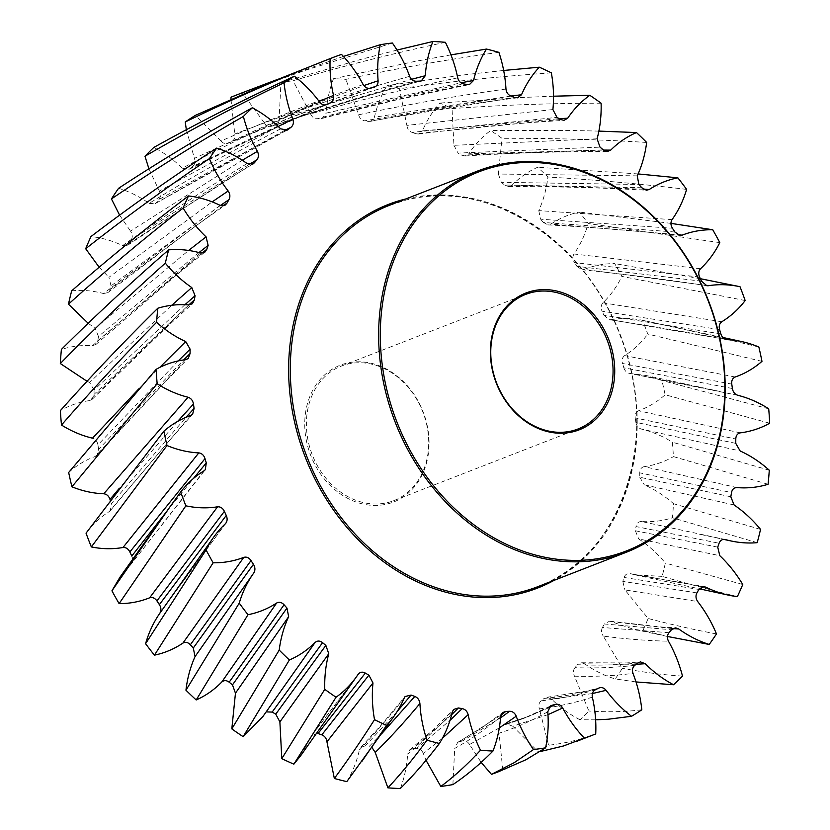 <?xml version="1.0" encoding="UTF-8"?>
<svg xmlns="http://www.w3.org/2000/svg" width="830" height="830" viewBox="0 0 830 830"><rect width="100%" height="100%" fill="white"/><g stroke="black" fill="none" stroke-linecap="round" stroke-linejoin="round"><path stroke-width="0.62" stroke-dasharray="4.15 3.11" d="M387.6 503.914A73.414 60.289 68.7 0 0 425.531 418.911A73.414 60.289 68.7 0 0 346.214 363.301A73.414 60.289 68.7 0 0 308.283 448.314A73.414 60.289 68.7 0 0 387.6 503.914M347.199 364.214A72.21 59.293 -111.3 0 1 424.089 415.363A72.21 59.293 -111.3 0 1 393.721 500.666A72.21 59.293 -111.3 0 1 387.901 502.513A72.21 59.293 -111.3 0 1 311.011 451.364A72.21 59.293 -111.3 0 1 341.379 366.061A72.21 59.293 -111.3 0 1 347.199 364.214M392.372 43.004L305.025 70.425L242.35 92.867A362.835 297.949 -111.3 0 0 235.398 95.44M343.402 56.45L278.299 79.13M506.591 768.601L502.793 770.033A362.835 297.949 -111.3 0 1 498.415 771.776M539.842 751.648L538.348 751.897A362.835 297.949 -111.3 0 0 548.578 745.247L539.407 708.882C557.926 706.621 575.564 702.699 592.34 697.127M595.722 733.938C580.917 739.572 565.199 743.348 548.578 745.247M595.629 719.828L580.025 719.766A362.835 297.949 -111.3 0 0 588.843 710.988L574.516 676.191C595.089 676.74 614.584 675.796 632.989 673.358M641.818 709.785C625.322 711.891 607.664 712.285 588.843 710.988M636.008 681.949L615.217 678.94A362.835 297.949 -111.3 0 0 622.376 668.295L603.306 636.122C626.308 639.09 648.023 640.781 668.461 641.175M682.488 676.097C663.813 674.987 643.779 672.383 622.376 668.295M677.602 638.602L642.866 630.655A362.835 297.949 -111.3 0 0 648.137 618.485L624.928 589.902L697.698 601.543M716.477 633.923C695.229 629.991 672.456 624.845 648.137 618.485M737.372 596.604C713.935 590.856 688.859 584.113 662.133 576.383A362.835 297.949 -111.3 0 0 665.349 563.051C657.422 553.537 648.541 545.497 638.706 538.94L719.797 555.685M742.757 584.517L665.349 563.051M757.188 542.664L672.435 517.775A362.835 297.949 -111.3 0 0 673.504 503.686C664.436 495.697 654.673 489.399 644.225 484.772L734.094 504.972M760.539 529.395L673.504 503.686M768.072 484.284L673.441 456.614A362.835 297.949 -111.3 0 0 672.341 442.183C662.402 435.978 652.069 431.6 641.31 429.048L740.142 450.96M769.286 470.226L672.341 442.183M769.68 423.227L665.141 394.748A362.835 297.949 -111.3 0 0 661.894 380.431L646.01 375.492L630.074 373.469L737.777 395.288M768.715 408.817L661.894 380.431M761.971 361.351L647.784 334.065A362.835 297.949 -111.3 0 0 642.482 320.287C631.755 318.129 621.203 317.942 610.828 319.716L727.059 339.646M758.859 347.013L705.407 334.106L642.482 320.287M745.174 300.543L621.878 276.411A362.835 297.949 -111.3 0 0 614.698 263.598C604.053 263.587 593.875 265.527 584.175 269.418L705.334 285.271M740.007 286.713L739.146 286.537M700.344 278.693L614.698 263.598M719.807 242.63L588.242 223.529A362.835 297.949 -111.3 0 0 579.392 212.065C569.152 214.213 559.659 218.228 550.923 224.11L677.622 234.672M670.951 223.374L579.392 212.065M686.628 189.396C641.538 183.938 595.286 179.82 547.873 177.029A362.835 297.949 -111.3 0 0 537.622 167.266C528.098 171.499 519.59 177.475 512.079 185.173L643.364 189.147M638.094 173.937L537.622 167.266M646.653 142.449C599.353 139.492 551.141 138.112 502.005 138.33A362.835 297.949 -111.3 0 0 490.665 130.559C482.157 136.753 474.874 144.503 468.826 153.789L603.576 150.085M598.876 131.099L568.612 130.403L490.665 130.559M601.107 103.2C552.054 103.221 502.358 105.016 452.028 108.595A362.835 297.949 -111.3 0 0 439.952 103.055C432.71 111.033 426.879 120.309 422.47 130.891L559.213 118.68M553.517 96.197L519.829 97.587L439.952 103.055M551.348 72.874C501.071 76.236 450.441 81.527 399.469 88.737A362.835 297.949 -111.3 0 0 387.019 85.604C381.261 95.108 377.069 105.638 374.423 117.206L510.875 96.031M503.665 70.467L467.954 74.378L387.019 85.604M498.903 52.363C447.951 59.355 396.958 68.35 345.923 79.369A362.835 297.949 -111.3 0 0 333.473 78.725C329.386 89.464 326.947 100.938 326.159 113.129L460.972 82.813M450.96 54.873L414.554 61.493L333.473 78.725M445.378 42.299C394.323 53.078 343.527 65.902 293.011 80.759A362.835 297.949 -111.3 0 0 280.945 82.627L279.129 118.783L411.535 79.306M397.02 50.07L361.257 59.303L280.945 82.627M341.514 54.427L312.786 65.352M204.076 470.797L130.922 564.421L119.904 577.296M131.773 556.038C133.184 559.327 132.904 562.117 130.922 564.421L205.28 469.739M190.682 415.529L109.187 511.622C100.285 517.215 92.566 524.394 86.04 533.161M109.187 511.622L110.349 510.585L111.303 503.737L186.055 417.303M109.996 499.421L111.303 503.737M185.567 359.681L95.274 456.448C85.449 460.028 76.588 465.371 68.672 472.478M95.274 456.448L97.172 455.151L98.604 449.3L183.658 359.94M178.253 360.925L97.94 444.89L98.604 449.3M97.94 444.89C97.297 441.404 95.481 439.163 92.504 438.178M188.877 304.942L89.619 400.589C79.172 402.042 69.43 405.382 60.372 410.611M89.619 400.589L92.296 399.22L94.06 394.385L188.763 304.932M184.934 304.714L94.06 390.007L94.06 394.385M94.06 390.007L89.599 382.454L171.737 305.274M87.036 381.281L89.599 382.454M200.507 252.984L92.389 345.726C81.641 345.01 71.307 346.245 61.389 349.451M92.389 345.726L95.875 344.502L97.805 340.663L201.877 253.171M198.982 252.559L98.469 336.451L97.805 340.663M98.469 336.451L95.118 328.286L188.618 250.453M88.177 323.295L95.118 328.286M220.126 205.373L103.501 293.54C92.773 290.676 82.17 289.774 71.681 290.842M103.501 293.54L107.796 292.658L109.736 289.763L222.938 205.913M220.386 205.498L111.033 285.852L109.736 289.763M111.033 285.852L108.896 277.324L212.169 201.877M99.164 267.239L108.896 277.324M247.112 163.562C204.284 189.697 162.784 217.045 122.612 245.607C112.237 240.679 101.675 237.671 90.947 236.571M122.612 245.607L127.716 245.255L129.47 243.242L251.334 164.599M249.01 164.485L131.368 239.735L129.47 243.242M131.368 239.735C132.779 236.882 132.489 234.008 130.507 231.103L242.256 160.242M119.603 215.146L130.507 231.103M280.654 128.826C235.658 152.243 191.823 177.101 149.151 203.381C139.43 196.544 129.252 191.512 118.597 188.286M149.151 203.381L155.013 203.734L286.215 130.507M284.254 130.642L158.872 199.522L156.413 202.499M158.872 199.522C160.719 197.063 160.864 194.23 159.308 191.035L278.226 126.471M148.923 168.791L159.308 191.035M319.737 102.215C272.977 122.581 227.161 144.565 182.299 168.158C173.543 159.619 164.039 152.72 153.799 147.46M182.299 168.158L188.846 169.393L189.769 168.781C234.651 145.717 280.457 124.261 327.155 104.414M325.319 104.943L192.685 166.405L189.769 168.781M192.685 166.405C194.925 164.423 195.507 161.736 194.417 158.343L319.114 101.374M186.345 129.729L194.417 158.343M363.167 84.536C315.089 101.613 267.717 120.433 221.06 140.996L195.465 115.329M221.06 140.996C223.343 143.611 225.812 144.316 228.489 143.102L296.528 115.256L370.315 88.156M373.915 87.254L296.528 115.256L231.798 141.422C234.361 139.959 235.347 137.49 234.766 134.014L363.831 85.563M230.968 99.268L234.766 134.014M409.636 76.329C360.728 89.982 312.267 105.441 264.262 122.736L242.35 92.867M264.262 122.736C266.15 125.704 268.546 126.876 271.431 126.264C319.301 109.467 367.586 94.464 416.287 81.257M420.063 81.112C371.321 94.049 322.974 108.782 275.021 125.309L271.431 126.264M279.129 118.783C279.191 122.249 277.822 124.417 275.021 125.309L275.404 125.195C323.098 108.678 376.384 92.711 421.246 80.946M457.724 77.844C408.495 88.032 359.442 100.046 310.576 113.907L293.011 80.759M310.576 113.907C312.028 117.155 314.259 118.763 317.268 118.752C365.926 105.337 414.73 93.728 463.68 83.934M467.508 84.556C418.559 94.081 369.734 105.42 321.023 118.566L317.268 118.752M321.023 118.566L322.165 118.389L326.159 113.129M505.968 89.038C456.936 95.824 407.81 104.404 358.591 114.799L345.923 79.369M358.591 114.799C359.577 118.213 361.579 120.215 364.609 120.817L511.052 96.093M514.808 97.473L368.427 121.398L364.609 120.817M368.427 121.398L370.346 121.367L374.423 117.206M552.904 109.56L406.876 125.382L399.469 88.737M406.876 125.382C407.343 128.858 409.065 131.192 412.022 132.375L556.961 117.372M560.541 119.458L415.788 133.713L412.022 132.375M415.788 133.713L418.476 134.024L422.47 130.891M597.102 138.797L453.937 145.323L452.028 108.595M453.937 145.323L458.067 153.094L600.007 147.138M603.296 149.867L461.656 155.137L458.067 153.094M461.656 155.137L465.07 155.988L468.826 153.789M637.233 175.867L498.353 174.03L502.005 138.33M498.353 174.03L501.341 182.33L638.893 184.468M641.798 187.756L504.65 185.028L501.341 182.33M504.65 185.028L508.697 186.584L512.079 185.173M672.061 219.618L538.784 210.613C543.453 200.206 546.482 189.012 547.873 177.029M538.784 210.613L540.527 219.213L672.435 228.229M674.863 231.985L543.463 222.471L540.527 219.213M543.463 222.471L548.049 224.889L550.923 224.11M700.53 268.744L573.987 253.98C580.263 244.923 585.015 234.766 588.242 223.529M573.987 253.98C572.43 256.698 572.586 259.572 574.443 262.602L699.607 277.096M701.485 281.194L576.902 266.326L574.443 262.602M576.902 266.326L581.934 269.719L584.175 269.418M721.789 321.75L602.891 302.805C610.6 295.366 616.929 286.568 621.878 276.411M602.891 302.805C600.92 305.108 600.64 307.899 602.051 311.188L719.589 329.593M720.865 333.909L603.96 315.265L602.051 311.188M603.96 315.265L609.313 319.726L610.828 319.716M735.183 377.007L624.637 355.603C633.539 350.011 641.248 342.832 647.784 334.065M624.637 355.603C622.293 357.419 621.587 360.044 622.51 363.488L731.77 384.103M732.402 388.523L623.828 367.804L622.51 363.488M623.828 367.804C624.969 371.186 627.055 373.075 630.074 373.469L719.797 391.449M740.298 432.855L638.54 410.777C648.365 407.198 657.236 401.855 665.141 394.748M638.54 410.777C635.904 412.043 634.794 414.429 635.209 417.926L735.785 438.997M735.754 443.365L635.884 422.335L635.209 417.926M635.884 422.335C636.527 425.821 638.332 428.062 641.31 429.048M736.988 487.594L644.205 466.636C654.642 465.184 664.394 461.843 673.441 456.614M644.205 466.636C641.351 467.321 639.868 469.396 639.754 472.841L731.51 492.584M730.815 496.776L639.764 477.219L639.754 472.841M639.764 477.219L644.225 484.772M725.358 539.562L641.434 521.499C652.183 522.215 662.516 520.97 672.435 517.775M641.434 521.499C638.457 521.582 636.652 523.274 636.008 526.562L719.081 543.245M717.732 547.136L635.355 530.775L636.008 526.562M635.355 530.775L638.706 538.94M702.512 586.686L630.323 573.686L634.94 574.806L662.133 576.383M696.92 592.911L622.791 581.374L624.087 577.462C625.229 574.422 627.304 573.167 630.323 573.686L704.11 586.654M622.791 581.374L624.928 589.902M672.798 628.601L611.202 621.618L632.813 629.057L642.866 630.655M611.202 621.618L609.656 621.141L604.354 623.984L671.47 629.763M668.99 632.709L602.445 627.49L604.354 623.984M602.445 627.49C601.034 630.343 601.325 633.217 603.306 636.122M636.091 664.311L584.673 663.844C594.384 670.682 604.572 675.713 615.217 678.94M584.673 663.844L581.674 662.765L577.4 664.726C598.627 665.587 618.744 665.006 637.751 663.004M634.794 665.328C615.943 667.569 595.992 668.368 574.951 667.704L577.4 664.726M574.951 667.704C573.094 670.163 572.949 672.995 574.516 676.191M592.381 693.558L551.514 699.067C560.271 707.606 569.774 714.505 580.025 719.766M551.514 699.067L546.908 697.273L544.055 698.445C563.176 696.609 581.394 693.175 598.71 688.122M595.39 689.772C578.188 695.063 560.105 698.746 541.129 700.811L544.055 698.445M541.129 700.811C538.888 702.803 538.317 705.49 539.407 708.882M547.966 714.651L512.753 726.229L538.348 751.897M512.753 726.229L506.331 723.718L505.325 724.123L530.1 715.875L548.589 707.855M549.688 706.486L522.859 718.697L502.015 725.804L505.325 724.123M502.015 725.804C499.463 727.267 498.477 729.736 499.058 733.212C515.918 727.827 532.154 720.679 547.769 711.746M502.793 770.033L499.058 733.212M499.297 727.931L469.562 744.489L481.141 762.376M469.562 744.489C467.664 741.522 465.277 740.35 462.393 740.962L500.521 717.94M500.936 715.159L458.803 741.916L462.393 740.962M458.803 741.916L457.693 742.342L454.695 748.432C470.361 739.717 485.664 729.165 500.615 716.788M452.879 784.599L454.695 748.432M442.4 738.306L423.248 753.318L426.029 760.259M423.248 753.318C421.785 750.071 419.555 748.463 416.556 748.473L450.016 720.378M451.665 714.672L412.79 748.66L416.556 748.473M412.79 748.66L409.813 749.76L407.665 754.097C422.636 741.927 437.514 727.92 452.319 712.088M400.351 788.5C404.438 777.762 406.876 766.287 407.665 754.097M397.217 711.445L365.387 745.828L369.215 746.409L381.458 733.969M365.387 745.828L360.843 747.28L359.39 750.019C374.185 734.394 389.166 716.985 404.335 697.791M346.805 781.621C352.553 772.118 356.755 761.587 359.39 750.019M318.035 733.513L312.142 734.996L358.145 674.334M300.834 755.487L311.354 736.335M275.591 698.715L273.578 701.526M262.82 716.643L264.998 713.437M165.917 512.463L193.359 478.557M177.63 421.433L118.835 488.88M138.797 388.855L159.734 367.431M374.361 87.119L289.286 118.078L231.798 141.422M724.974 539.469L698.881 534.095L723.656 539.375M624.087 577.462L698.86 589.435M225.335 523.792L163.541 608.048M537.726 586.706A204.595 168.002 68.7 0 0 623.766 345.021A204.595 168.002 68.7 0 0 405.912 200.082A204.595 168.002 68.7 0 0 389.415 205.332L405.86 200.103C486.65 177.475 585.762 240.378 620.518 336.669C661.458 437.576 621.743 557.044 537.726 586.706M405.787 198.972A205.799 168.998 -111.3 0 1 620.435 335.019A205.799 168.998 -111.3 0 1 554.098 580.346M393.721 500.666L578.085 428.965M646.176 321.065L722.826 337.468M720.004 391.501L646.01 375.492M634.94 574.806L699.265 588.792M667.455 636.475L632.813 629.057M550.726 705.759C547.976 707.368 533.846 714.568 522.859 718.697L530.1 715.875L506.331 723.729M110.349 510.585L171.457 438.115L192.633 414.212M97.162 455.141L164.911 382.163L188.296 358.311M92.296 399.209L166.291 327.56L192.415 303.728M95.875 344.502L176.5 275.01L204.865 252.123M107.796 292.658L194.811 226.59L225.272 205.052M127.706 245.244L220.656 183.762L253.015 163.966M155.003 203.734L252.548 148.217L287.232 130.113M188.835 169.393L290.822 120.288L326.864 104.549M322.165 118.389L394.987 100.254L469.469 84.546M370.346 121.367C420.198 111.614 469.272 103.771 517.547 97.816M418.476 134.024C467.466 127.768 515.98 123.214 563.995 120.36M465.07 155.988C513.282 152.938 560.717 151.444 607.384 151.475M508.697 186.584C556.152 186.48 602.051 187.694 646.425 190.226M548.049 224.889C593.74 227.347 637.699 230.865 679.926 235.44M581.934 269.719C625.478 274.305 667.113 279.637 706.849 285.728M609.313 319.726C650.367 325.91 689.388 332.529 726.385 339.574M609.656 621.141L660.379 626.93L675.662 627.864M581.674 662.765L626.826 662.911L640.501 661.884M546.908 697.283L587.225 690.996L599.592 687.779M457.693 742.342L480.632 728.719L502.721 712.545M409.813 749.76L432.025 730.815L453.73 709.442M360.843 747.28L382.599 723.542L405.092 696.536M312.142 734.996L358.249 674.178M163.645 607.902L225.885 523.18M341.379 366.061L525.743 294.36"/><path stroke-width="1.25" d="M545.601 747.83L525.95 759.74L498.415 771.776A362.835 297.949 -111.3 0 1 491.474 774.359L514.164 762.697L533.493 749.542A362.835 297.949 -111.3 0 0 545.601 747.83A117.922 96.83 68.7 0 0 547.769 711.746L550.726 705.759L551.95 705.293A322.216 264.594 68.7 0 0 555.55 704.39C558.445 703.809 560.821 705.012 562.699 708A117.922 96.83 68.7 0 0 584.351 738.109L563.363 746.014L539.842 751.648M531.864 291.112A73.414 60.289 -111.3 0 1 611.181 346.712A73.414 60.289 -111.3 0 1 573.25 431.725A73.414 60.289 -111.3 0 1 493.933 376.115A73.414 60.289 -111.3 0 1 531.864 291.112M572.275 430.822A72.21 59.293 68.7 0 0 578.085 428.965A72.21 59.293 68.7 0 0 608.452 343.662A72.21 59.293 68.7 0 0 531.563 292.513A72.21 59.293 68.7 0 0 525.743 294.36A72.21 59.293 68.7 0 0 495.375 379.663A72.21 59.293 68.7 0 0 572.275 430.822M495.23 166.633A203.392 167.017 68.7 0 0 390.142 402.145A203.392 167.017 68.7 0 0 609.884 556.204A203.392 167.017 68.7 0 0 714.972 320.691A203.392 167.017 68.7 0 0 495.23 166.633M609.583 557.604A204.595 168.002 -111.3 0 1 391.729 412.666A204.595 168.002 -111.3 0 1 477.758 170.98A204.595 168.002 -111.3 0 1 494.255 165.73A204.595 168.002 -111.3 0 1 712.109 310.669A204.595 168.002 -111.3 0 1 626.069 552.355A204.595 168.002 -111.3 0 1 609.583 557.604M584.351 738.109A362.835 297.949 -111.3 0 0 594.446 734.436A362.835 297.949 -111.3 0 0 595.722 733.938A117.922 96.83 68.7 0 0 592.34 697.127C591.79 693.641 592.807 691.193 595.39 689.772A322.216 264.594 68.7 0 0 598.71 688.122C601.408 686.96 603.877 687.686 606.128 690.321A117.922 96.83 68.7 0 0 631.516 716.29A362.835 297.949 -111.3 0 0 641.818 709.785A117.922 96.83 68.7 0 0 632.989 673.358C631.931 669.966 632.533 667.289 634.794 665.328A322.216 264.594 68.7 0 0 637.751 663.004L640.501 661.884L645.211 663.71A117.922 96.83 68.7 0 0 673.566 684.75A362.835 297.949 -111.3 0 0 682.488 676.097A117.922 96.83 68.7 0 0 668.461 641.175C666.936 637.969 667.113 635.147 668.99 632.709A322.216 264.594 68.7 0 0 671.47 629.763L675.662 627.864L678.764 628.974A117.922 96.83 68.7 0 0 709.204 644.443A362.835 297.949 -111.3 0 0 716.477 633.923A117.922 96.83 68.7 0 0 697.698 601.543C695.737 598.617 695.478 595.743 696.92 592.911A322.216 264.594 68.7 0 0 698.86 589.435L704.11 586.654L705.749 587.163A117.922 96.83 68.7 0 0 728.45 595.131A117.922 96.83 68.7 0 0 737.372 596.604A362.835 297.949 -111.3 0 0 742.757 584.517A117.922 96.83 68.7 0 0 719.797 555.685L717.732 547.136A322.216 264.594 68.7 0 0 719.081 543.245C720.253 540.226 722.339 539.002 725.358 539.562A117.922 96.83 68.7 0 0 731.012 540.963A117.922 96.83 68.7 0 0 757.188 542.664A362.835 297.949 -111.3 0 0 760.539 529.395A117.922 96.83 68.7 0 0 734.094 504.972L730.815 496.776A322.216 264.594 68.7 0 0 731.51 492.584C732.185 489.306 734.011 487.646 736.988 487.594A117.922 96.83 68.7 0 0 768.072 484.284A362.835 297.949 -111.3 0 0 769.286 470.226A117.922 96.83 68.7 0 0 740.142 450.96L735.754 443.365A322.216 264.594 68.7 0 0 735.785 438.997C735.94 435.553 737.434 433.509 740.298 432.855A117.922 96.83 68.7 0 0 769.68 423.227A362.835 297.949 -111.3 0 0 768.715 408.817A117.922 96.83 68.7 0 0 737.777 395.288C734.809 394.271 733.014 392.009 732.402 388.523A322.216 264.594 68.7 0 0 731.77 384.103C731.396 380.607 732.527 378.241 735.183 377.007A117.922 96.83 68.7 0 0 761.971 361.351A362.835 297.949 -111.3 0 0 758.859 347.013A117.922 96.83 68.7 0 0 741.916 341.628A117.922 96.83 68.7 0 0 727.059 339.646C724.051 339.221 721.976 337.302 720.865 333.909A322.216 264.594 68.7 0 0 719.589 329.593C718.697 326.138 719.423 323.524 721.789 321.75A117.922 96.83 68.7 0 0 745.174 300.543A362.835 297.949 -111.3 0 0 740.007 286.713A117.922 96.83 68.7 0 0 739.52 286.609A117.922 96.83 68.7 0 0 708.312 285.728L706.849 285.728L701.485 281.194A322.216 264.594 68.7 0 0 699.607 277.096C698.227 273.807 698.528 271.016 700.53 268.744A117.922 96.83 68.7 0 0 719.807 242.63A362.835 297.949 -111.3 0 0 712.742 229.744A117.922 96.83 68.7 0 0 682.115 235.16L679.926 235.44L674.863 231.985A322.216 264.594 68.7 0 0 672.435 228.229C670.599 225.189 670.474 222.316 672.061 219.618A117.922 96.83 68.7 0 0 686.628 189.396A362.835 297.949 -111.3 0 0 677.882 177.838A117.922 96.83 68.7 0 0 649.257 189.499L646.425 190.236L641.798 187.756A322.216 264.594 68.7 0 0 638.893 184.468L637.233 175.867A117.922 96.83 68.7 0 0 646.653 142.449A362.835 297.949 -111.3 0 0 636.496 132.561A117.922 96.83 68.7 0 0 610.735 150.116L607.384 151.475L603.296 149.867A322.216 264.594 68.7 0 0 600.007 147.138L597.102 138.797A117.922 96.83 68.7 0 0 601.107 103.2A362.835 297.949 -111.3 0 0 589.829 95.305A117.922 96.83 68.7 0 0 567.72 118.202L563.995 120.36L560.541 119.458A322.216 264.594 68.7 0 0 556.961 117.372L552.904 109.56A117.922 96.83 68.7 0 0 551.348 72.874A362.835 297.949 -111.3 0 0 539.313 67.189A117.922 96.83 68.7 0 0 521.531 94.745L517.547 97.816L514.808 97.473A322.216 264.594 68.7 0 0 511.052 96.093C508.105 94.869 506.404 92.524 505.968 89.038A117.922 96.83 68.7 0 0 498.903 52.363A362.835 297.949 -111.3 0 0 486.473 49.063A117.922 96.83 68.7 0 0 473.557 80.448L469.469 84.546L467.508 84.556A322.216 264.594 68.7 0 0 463.68 83.934C460.66 83.301 458.668 81.267 457.724 77.844A117.922 96.83 68.7 0 0 445.378 42.299A362.835 297.949 -111.3 0 0 432.918 41.5A117.922 96.83 68.7 0 0 425.251 75.748L421.246 80.946L420.063 81.112A322.216 264.594 68.7 0 0 416.287 81.257C413.288 81.226 411.068 79.587 409.636 76.329A117.922 96.83 68.7 0 0 392.372 43.004A362.835 297.949 -111.3 0 0 380.275 44.716L343.402 56.45M380.275 44.716A117.922 96.83 68.7 0 0 378.096 80.79C378.127 84.245 376.737 86.403 373.915 87.254A322.216 264.594 68.7 0 0 370.315 88.156C367.42 88.737 365.044 87.534 363.167 84.536A117.922 96.83 68.7 0 0 341.514 54.427A362.835 297.949 -111.3 0 0 331.429 58.1A362.835 297.949 -111.3 0 0 330.143 58.608A117.922 96.83 68.7 0 0 333.525 95.419C334.075 98.895 333.058 101.343 330.485 102.775A322.216 264.594 68.7 0 0 327.155 104.414C324.468 105.586 321.988 104.85 319.737 102.215A117.922 96.83 68.7 0 0 294.349 76.246A362.835 297.949 -111.3 0 0 284.047 82.761A117.922 96.83 68.7 0 0 292.876 119.178C293.934 122.581 293.332 125.257 291.071 127.218A322.216 264.594 68.7 0 0 288.124 129.542L287.232 130.113L280.654 128.826A117.922 96.83 68.7 0 0 252.31 107.786A362.835 297.949 -111.3 0 0 243.387 116.439A117.922 96.83 68.7 0 0 257.404 151.371C258.929 154.577 258.763 157.399 256.885 159.827A322.216 264.594 68.7 0 0 254.395 162.773L253.015 163.966L247.112 163.562A117.922 96.83 68.7 0 0 216.661 148.093A362.835 297.949 -111.3 0 0 209.399 158.623A117.922 96.83 68.7 0 0 228.167 190.993C230.128 193.919 230.387 196.793 228.956 199.625A322.216 264.594 68.7 0 0 227.005 203.101L225.272 205.062L220.126 205.373A117.922 96.83 68.7 0 0 188.503 195.942A362.835 297.949 -111.3 0 0 183.108 208.019A117.922 96.83 68.7 0 0 206.068 236.861L208.133 245.41A322.216 264.594 68.7 0 0 206.794 249.301L204.865 252.123L200.507 252.984A117.922 96.83 68.7 0 0 168.677 249.872A362.835 297.949 -111.3 0 0 165.326 263.141A117.922 96.83 68.7 0 0 191.782 287.564L195.06 295.76A322.216 264.594 68.7 0 0 194.355 299.962L192.415 303.728L188.877 304.942A117.922 96.83 68.7 0 0 157.793 308.252A362.835 297.949 -111.3 0 0 156.579 322.31A117.922 96.83 68.7 0 0 185.723 341.576L190.122 349.181A322.216 264.594 68.7 0 0 190.08 353.549L188.296 358.311L185.567 359.681A117.922 96.83 68.7 0 0 156.185 369.309A362.835 297.949 -111.3 0 0 157.15 383.73A117.922 96.83 68.7 0 0 188.088 397.248C191.066 398.276 192.851 400.527 193.473 404.023A322.216 264.594 68.7 0 0 194.096 408.433L192.633 414.212L190.682 415.529A117.922 96.83 68.7 0 0 163.894 431.185A362.835 297.949 -111.3 0 0 167.006 445.523A117.922 96.83 68.7 0 0 198.806 452.889C201.825 453.325 203.89 455.234 205.01 458.627A322.216 264.594 68.7 0 0 206.276 462.953L205.28 469.739L204.076 470.797A117.922 96.83 68.7 0 0 180.691 492.003A362.835 297.949 -111.3 0 0 185.858 505.823L119.115 603.628A362.835 297.949 -111.3 0 1 111.936 590.815L170.658 505.864L119.904 577.296L111.936 590.815M180.691 492.003L170.658 505.864M154.432 655.161L213.134 562.792A362.835 297.949 -111.3 0 1 206.058 549.906L145.582 643.696A362.835 297.949 -111.3 0 0 154.432 655.161C164.672 653.013 174.155 648.998 182.901 643.115L243.75 557.376C246.572 556.598 248.99 557.656 251.002 560.561A322.216 264.594 68.7 0 0 253.43 564.307C255.267 567.357 255.391 570.22 253.814 572.918A117.922 96.83 68.7 0 0 253.804 572.928A117.922 96.83 68.7 0 0 239.237 603.14L185.951 690.197A362.835 297.949 -111.3 0 0 196.202 699.96C205.716 695.727 214.233 689.751 221.745 682.053L276.608 603.047C279.212 601.688 281.692 602.269 284.068 604.779A322.216 264.594 68.7 0 0 286.973 608.079L288.643 616.68A117.922 96.83 68.7 0 0 279.212 650.098L231.819 728.896A362.835 297.949 -111.3 0 0 243.149 736.667L262.82 716.643L315.13 642.43C317.423 640.542 319.903 640.625 322.569 642.669A322.216 264.594 68.7 0 0 325.858 645.408L328.763 653.739A117.922 96.83 68.7 0 0 324.769 689.336L281.795 758.63A362.835 297.949 -111.3 0 0 293.862 764.16L300.834 755.487L356.568 676.616A117.922 96.83 68.7 0 0 358.145 674.334L358.249 674.178M196.202 699.96L247.983 614.708A362.835 297.949 -111.3 0 1 239.237 603.14M243.149 736.667L289.38 659.975A362.835 297.949 -111.3 0 1 279.212 650.098M293.862 764.16L336.036 697.241A362.835 297.949 -111.3 0 1 324.769 689.336M361.973 761.276L386.562 725.358A362.835 297.949 -111.3 0 1 374.517 719.672C360.78 741.2 347.386 760.809 334.345 778.478A362.835 297.949 -111.3 0 0 346.805 781.621L394.312 715.802A117.922 96.83 68.7 0 0 404.335 697.791L405.082 696.536L411.058 695.073A322.216 264.594 68.7 0 0 414.813 696.443C417.77 697.667 419.461 700.022 419.907 703.498A117.922 96.83 68.7 0 0 426.962 740.173C413.89 758.081 400.869 773.975 387.901 787.857A362.835 297.949 -111.3 0 0 400.351 788.5C413.392 775.521 426.402 760.508 439.402 743.473A362.835 297.949 -111.3 0 1 426.962 740.173M492.958 751.036A362.835 297.949 -111.3 0 1 480.497 750.237C467.529 764.357 454.301 776.434 440.803 786.466A362.835 297.949 -111.3 0 0 452.879 784.599C466.564 775.448 479.927 764.264 492.958 751.036A117.922 96.83 68.7 0 0 500.615 716.788L502.721 712.545L505.812 711.424A322.216 264.594 68.7 0 0 509.579 711.289C512.577 711.31 514.797 712.949 516.229 716.207A117.922 96.83 68.7 0 0 533.493 749.542M631.516 716.29L608.141 719.237L595.629 719.828M673.566 684.75L636.008 681.949M709.204 644.443L667.455 636.475M739.146 286.537L700.344 278.693M712.742 229.744L670.951 223.374M677.882 177.838L638.094 173.937M636.496 132.561L598.876 131.099M589.829 95.305L553.517 96.197M539.313 67.189L503.665 70.467M486.473 49.063L450.96 54.873M432.918 41.5L397.02 50.07M231.031 97.193A362.835 297.949 -111.3 0 1 235.398 95.44L243.574 92.265L231.031 97.193L230.968 99.268M278.299 79.13L243.574 92.265M331.429 58.1L272.261 81.62L195.465 115.329A362.835 297.949 -111.3 0 0 185.235 121.979L186.345 129.729M330.143 58.608C280.934 77.864 232.628 98.988 185.235 121.979M294.349 76.246C246.396 98.241 199.542 121.979 153.799 147.46A362.835 297.949 -111.3 0 0 144.97 156.237L148.923 168.791M284.047 82.761C236.529 105.555 190.174 130.04 144.97 156.237M252.31 107.786C206.411 133.08 161.84 159.92 118.597 188.286A362.835 297.949 -111.3 0 0 111.448 198.93L119.603 215.146M243.387 116.439C198.028 142.449 154.048 169.953 111.448 198.93M216.661 148.093C173.252 176.302 131.347 205.799 90.947 236.571A362.835 297.949 -111.3 0 0 85.687 248.741L99.164 267.239M209.399 158.623C166.612 187.445 125.372 217.481 85.687 248.741M188.503 195.942C147.916 226.59 108.979 258.223 71.681 290.842A362.835 297.949 -111.3 0 0 68.465 304.174L88.177 323.295M183.108 208.019C143.227 239.165 105.005 271.213 68.465 304.174M168.677 249.872C131.181 282.397 95.419 315.597 61.389 349.451A362.835 297.949 -111.3 0 0 60.32 363.54L87.036 381.281M165.326 263.141C128.577 296.03 93.572 329.489 60.32 363.54M157.793 308.252C123.556 342.053 91.082 376.177 60.372 410.611A362.835 297.949 -111.3 0 0 61.482 425.033C71.411 431.247 81.755 435.626 92.504 438.178L138.797 388.855M156.579 322.31C123.12 356.319 91.414 390.557 61.482 425.033M156.185 369.309L68.672 472.478A362.835 297.949 -111.3 0 0 71.93 486.795C82.419 491.049 93.022 493.362 103.75 493.757L188.088 397.248M157.15 383.73L71.93 486.795M163.894 431.185L86.04 533.161A362.835 297.949 -111.3 0 0 91.342 546.928C102.069 549.097 112.621 549.284 122.985 547.51L198.806 452.889M167.006 445.523L91.342 546.928M119.115 603.628C129.77 603.638 139.938 601.698 149.639 597.808L217.553 506.808C220.51 506.632 222.793 508.147 224.38 511.342A322.216 264.594 68.7 0 0 226.258 515.44C227.648 518.74 227.337 521.52 225.335 523.792A117.922 96.83 68.7 0 0 213.497 537.435A117.922 96.83 68.7 0 0 206.058 549.906M205.01 458.627L129.853 551.96L131.773 556.038L165.917 512.463M129.853 551.96C128.235 548.786 125.953 547.302 122.985 547.51M118.835 488.88L109.996 499.421L110.255 500.283M109.996 499.421C108.844 496.039 106.759 494.151 103.75 493.757M481.141 762.376L491.474 774.359M426.029 760.259L440.803 786.466M419.907 703.498C404.916 721.612 390.017 737.922 375.222 752.426L387.901 787.857M375.222 752.426L372.027 747.56M358.145 674.334C360.064 671.968 362.451 671.543 365.335 673.078A322.216 264.594 68.7 0 0 368.904 675.163L372.971 682.976L326.947 741.844L334.345 778.478M326.947 741.844C326.47 738.368 324.758 736.034 321.801 734.851L368.904 675.163M365.335 673.078L318.035 733.513L321.801 734.851M328.763 653.739L279.886 721.903L281.795 758.63M279.886 721.903L275.757 714.132L325.858 645.408M322.569 642.669L272.157 712.088L275.757 714.132M272.157 712.088L266.586 711.901M288.643 616.68L235.461 693.195L231.819 728.896M235.461 693.195L232.483 684.885L286.973 608.079M284.068 604.779L229.173 682.198L232.483 684.885M229.173 682.198C226.486 680.175 224.017 680.123 221.745 682.053M253.762 572.99L195.04 656.603C190.371 667.019 187.341 678.214 185.951 690.197M195.04 656.603L193.286 648.012L253.43 564.307M251.002 560.561L190.361 644.754L193.286 648.012M190.361 644.754C187.964 642.275 185.474 641.725 182.901 643.115M213.497 537.435L159.837 613.246C153.55 622.303 148.798 632.46 145.582 643.696M159.837 613.246C161.383 610.517 161.238 607.653 159.381 604.624L226.258 515.44M224.38 511.342L156.922 600.899L159.381 604.624M156.922 600.899C154.878 598.025 152.45 596.988 149.639 597.808M185.858 505.823A117.922 96.83 68.7 0 0 217.553 506.808M225.885 523.18L225.335 523.792M213.134 562.792A117.922 96.83 68.7 0 0 243.75 557.376M247.983 614.708A117.922 96.83 68.7 0 0 276.608 603.047M289.38 659.975A117.922 96.83 68.7 0 0 315.13 642.43M336.036 697.241A117.922 96.83 68.7 0 0 356.568 676.616M372.971 682.976A117.922 96.83 68.7 0 0 374.517 719.672M386.562 725.358A117.922 96.83 68.7 0 0 394.312 715.802M439.402 743.473A117.922 96.83 68.7 0 0 452.319 712.088L453.73 709.442L458.368 707.98A322.216 264.594 68.7 0 0 462.186 708.613C465.205 709.245 467.197 711.269 468.151 714.692A117.922 96.83 68.7 0 0 480.497 750.237M598.71 688.122L599.467 687.821M727.059 339.646L726.25 339.543M193.359 478.557L206.276 462.953M193.473 404.023L177.63 421.433M186.055 417.303L194.096 408.433M190.122 349.181L178.253 360.925M183.658 359.94L190.08 353.549M159.734 367.431L185.723 341.576M195.06 295.76L184.934 304.714M188.763 304.932L194.355 299.962M171.737 305.274L191.782 287.564M208.133 245.41L198.982 252.559M201.877 253.171L206.794 249.301M188.618 250.453L206.068 236.861M228.956 199.625L220.386 205.498M222.938 205.913L227.005 203.101M212.169 201.877L228.167 190.993M256.885 159.827L249.01 164.485M251.334 164.599L254.395 162.773M242.256 160.242L257.404 151.371M291.071 127.218L284.254 130.642M286.215 130.507L288.124 129.542M278.226 126.471L292.876 119.178M330.485 102.775L325.319 104.943M319.114 101.374L333.525 95.419M363.831 85.563L378.096 80.79M411.535 79.306L425.251 75.748M460.972 82.813L473.557 80.448M510.875 96.031L521.531 94.745M559.213 118.68L567.72 118.202M603.576 150.085L610.735 150.116M643.364 189.147L649.257 189.499M677.622 234.672L682.115 235.16M705.334 285.271L708.312 285.728M705.749 587.163L702.512 586.686M678.764 628.974L672.798 628.601M645.211 663.71L636.091 664.311M606.128 690.321L592.381 693.558M551.95 705.293L549.688 706.486M548.589 707.855L555.55 704.39M562.699 708L547.966 714.651M505.812 711.424L500.936 715.159M500.521 717.94L509.579 711.289M516.229 716.207L499.297 727.931M458.368 707.98L451.665 714.672M450.016 720.378L462.186 708.613M468.151 714.692L442.4 738.306M411.058 695.073L397.217 711.445M381.458 733.969L414.813 696.443M273.578 701.526L275.622 698.673M477.758 170.98L389.415 205.332A204.595 168.002 68.7 0 0 303.386 447.017A204.595 168.002 68.7 0 0 521.24 591.956A204.595 168.002 68.7 0 0 537.726 586.706L626.069 552.355M554.098 580.346A205.799 168.998 -111.3 0 1 520.939 593.357A205.799 168.998 -111.3 0 1 298.593 437.483A205.799 168.998 -111.3 0 1 404.926 199.179A205.799 168.998 -111.3 0 1 405.787 198.972M594.446 734.436L575.802 741.688M736.418 285.966L739.52 286.609M722.826 337.468L741.916 341.628M723.656 539.375L731.012 540.963M699.265 588.792L728.45 595.131"/></g></svg>
